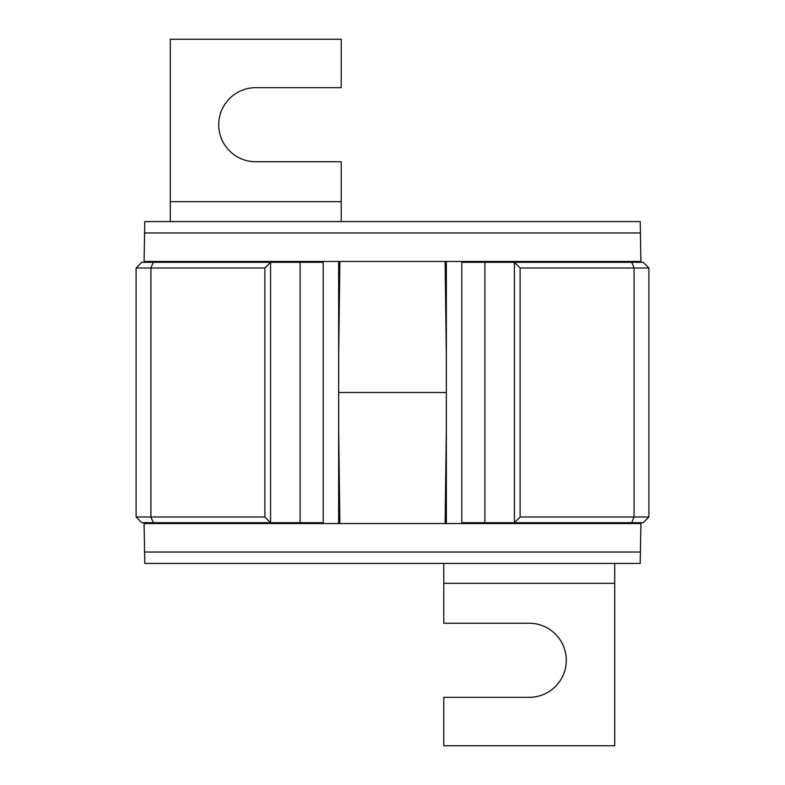 <?xml version="1.0" encoding="UTF-8"?>
<svg xmlns="http://www.w3.org/2000/svg" width="785" height="785" viewBox="0 0 785 785"><rect width="100%" height="100%" fill="white"/><g stroke="black" fill="none" stroke-linecap="round" stroke-linejoin="round"><path stroke-width="1.18" d="M500.182 523.546L500.182 522.692M500.182 262.308L500.182 261.454M492.205 523.546L492.205 522.692M492.205 262.308L492.205 261.454M339.866 261.454L338.659 356.881M446.341 392.5L338.659 392.5L446.341 392.5M144.587 232.968L144.793 221.576L640.207 221.576L640.413 232.968L144.587 232.968L144.077 262.308M640.923 262.308L640.413 232.968M446.341 356.881L445.134 261.454M144.097 261.454L640.903 261.454M620.415 262.308L620.405 261.454M164.585 262.308L164.595 261.454M443.78 697.325L443.78 745.75L614.704 745.75L614.704 583.314L443.78 583.314L443.78 623.251L529.237 623.251A37.032 37.032 0 0 1 566.279 660.283A37.032 37.032 0 0 1 529.237 697.325L443.78 697.325M614.704 563.424L614.704 583.314M443.78 563.424L443.78 583.314M338.659 523.546L338.659 261.454M305.041 262.308L305.041 261.454M300.096 262.308L300.096 522.692L323.224 522.692L323.224 262.308L270.57 262.308L264.879 268.009L150.926 268.009L150.926 516.991L264.879 516.991L264.879 268.009M305.041 523.546L305.041 522.692M300.096 522.692L270.57 522.692L270.57 262.308L141.81 262.308L136.109 268.009L136.109 516.991L150.926 516.991L153.281 522.692L141.81 522.692L136.109 516.991M264.879 516.991L270.57 522.692L153.281 522.692M153.281 262.308L150.926 268.009L136.109 268.009M171.15 261.454L170.296 262.308M203.629 261.454L204.483 262.308M171.15 523.546L170.296 522.692M203.629 523.546L204.483 522.692M446.341 261.454L446.341 523.546M479.959 522.692L479.959 523.546M484.904 522.692L484.904 262.308L461.776 262.308L461.776 522.692L514.43 522.692L520.121 516.991L634.074 516.991L634.074 268.009L520.121 268.009L520.121 516.991M479.959 261.454L479.959 262.308M484.904 262.308L514.43 262.308L514.43 522.692L643.19 522.692L648.891 516.991L648.891 268.009L634.074 268.009L631.719 262.308L643.19 262.308L648.891 268.009M520.121 268.009L514.43 262.308L631.719 262.308M631.719 522.692L634.074 516.991L648.891 516.991M613.85 523.546L614.704 522.692M581.371 523.546L580.517 522.692M613.85 261.454L614.704 262.308M581.371 261.454L580.517 262.308M341.22 87.675L341.22 39.25L170.296 39.25L170.296 201.686L341.22 201.686L341.22 161.749L255.763 161.749A37.032 37.032 0 0 1 218.721 124.717A37.032 37.032 0 0 1 255.763 87.675L341.22 87.675M170.296 221.576L170.296 201.686M341.22 221.576L341.22 201.686M507.669 262.308A56.971 56.971 0 0 1 508.494 261.454M445.134 523.546L446.341 428.119M640.413 552.032L640.207 563.424L144.793 563.424L144.587 552.032L640.413 552.032L640.923 522.692M144.077 522.692L144.587 552.032M338.659 428.119L339.866 523.546M640.903 523.546L144.097 523.546M164.585 522.692L164.595 523.546M620.415 522.692L620.405 523.546M276.506 261.454A56.971 56.971 0 0 1 277.331 262.308M292.795 523.546L292.795 522.692M292.795 262.308L292.795 261.454M284.818 523.546L284.818 522.692M284.818 262.308L284.818 261.454M277.331 522.692A56.971 56.971 0 0 1 276.506 523.546M508.494 523.546A56.971 56.971 0 0 1 507.669 522.692"/></g></svg>
